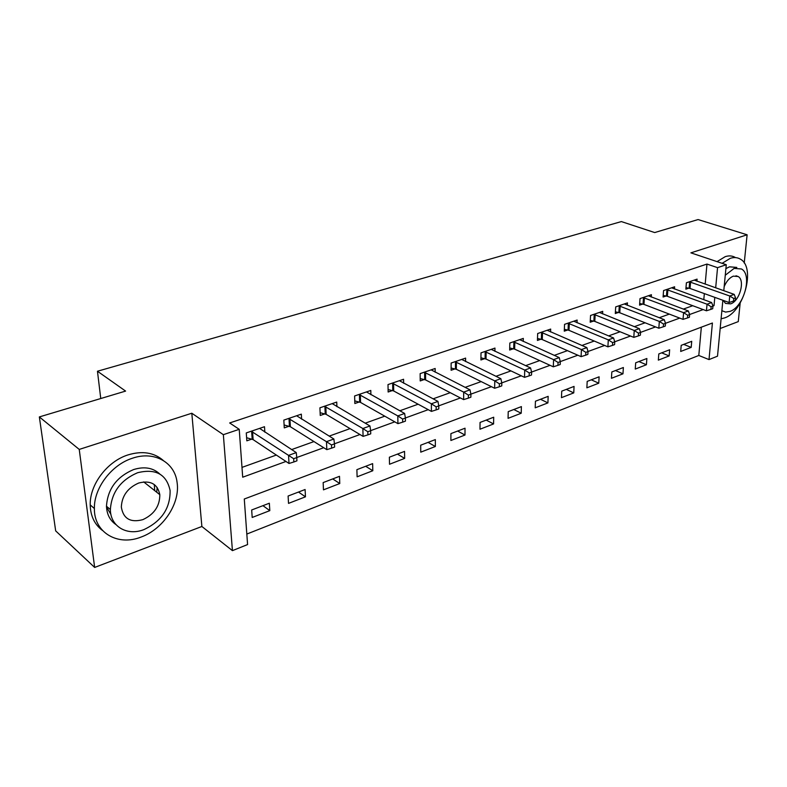 <?xml version="1.0" encoding="UTF-8"?>
<svg xmlns="http://www.w3.org/2000/svg" width="787" height="787" viewBox="0 0 787 787"><rect width="100%" height="100%" fill="white"/><g stroke="black" fill="none" stroke-linecap="round" stroke-linejoin="round"><path stroke-width="1.18" d="M156.731 492.229L157.154 487.438M722.869 300.26L717.508 356.177L709.008 359.59L712.412 323.014L244.285 499.007L247.58 544.565L232.431 550.644L223.351 434.68L239.228 429.318L242.701 477.207L285.966 461.457M201.875 526.483L191.812 413.234L79.241 449.416L39.35 416.923L55.67 530.881L94.647 567.437L201.875 526.483L232.431 550.644M720.154 328.523L738.275 321.608L740.164 303.034M246.823 534.058L698.807 355.468L709.008 359.59M79.241 449.416L94.647 567.437M744.236 263.025L747.119 234.792L690.897 252.853L726.273 264.717L723.784 290.708M39.35 416.923L125.595 391.09L97.46 371.238L621.366 221.58L654.705 232.559L698.079 219.563L747.119 234.792M698.807 355.468L701.335 327.176M691.724 341.322L681.208 345.345L680.696 351.464L691.193 347.392L691.724 341.322M669.639 349.782L658.798 353.943L658.335 360.131L669.157 355.931L669.639 349.782M646.865 358.508L635.68 362.797L635.257 369.064L646.422 364.735L646.865 358.508M623.373 367.519L611.824 371.946L611.45 378.291L622.97 373.825L623.373 367.519M599.114 376.816L587.191 381.39L586.866 387.814L598.759 383.2L599.114 376.816M574.057 386.417L561.741 391.139L561.465 397.651L573.762 392.89L574.057 386.417M548.165 396.343L535.435 401.222L535.209 407.823L547.919 402.895L548.165 396.343M521.397 406.604L508.225 411.65L508.068 418.34L521.21 413.244L521.397 406.604M493.705 417.218L480.06 422.442L479.972 429.22L493.577 423.947L493.705 417.218M465.028 428.207L450.912 433.617L450.892 440.484L464.979 435.034L465.028 428.207M435.339 439.589L420.701 445.196L420.75 452.161L435.349 446.504L435.339 439.589M404.557 451.384L389.378 457.208L389.516 464.261L404.656 458.398L404.557 451.384M372.635 463.622L356.885 469.662L357.111 476.814L372.812 470.734L372.635 463.622M339.502 476.322L323.152 482.588L323.467 489.848L339.777 483.533L339.502 476.322M305.1 489.514L288.111 496.026L288.524 503.385L305.464 496.823L305.1 489.514M269.341 503.218L251.673 509.986L252.194 517.462L269.813 510.635L269.341 503.218M705.182 284.137L706.972 264.068L229.666 422.963L239.228 429.318M241.993 467.389L276.345 455.063M291.633 449.584L313.964 441.576M329.173 436.116L350.067 428.62M365.207 423.19L384.774 416.175M399.816 410.775L418.143 404.203M433.096 398.842L450.253 392.683M465.117 387.361L481.172 381.597M495.938 376.304L510.979 370.903M525.637 365.65L539.715 360.594M554.284 355.37L567.457 350.648M581.908 345.463L594.234 341.046M608.587 335.892L620.107 331.76M634.352 326.654L645.124 322.788M659.25 317.722L669.314 314.111M683.342 309.084L692.737 305.71M703.794 299.68L704.335 293.59M696.918 281.225L697.095 279.129L686.392 282.779L685.861 289.154L688.773 288.15M674.439 288.996L674.616 286.793L663.569 290.56L663.087 297.024L666.087 295.991M651.252 297.024L651.42 294.712L640.018 298.598L639.575 305.149L642.674 304.077M627.308 305.317L627.465 302.887L615.69 306.9L615.296 313.541L618.493 312.429M602.576 313.895L602.714 311.327L590.545 315.479L590.201 322.208L593.516 321.057M577.019 322.759L577.137 320.053L564.554 324.342L564.269 331.17L567.693 329.979M550.575 331.947L550.684 329.074L537.669 333.521L537.432 340.437L540.984 339.207M523.227 341.46L523.316 338.41L509.828 343.014L509.671 350.028L513.34 348.759M494.915 351.327L494.974 348.08L481.005 352.851L480.906 359.964L484.713 358.646M465.579 361.558L465.609 358.105L451.128 363.043L451.108 370.254L455.043 368.896M435.172 372.182L435.162 368.483L420.15 373.609L420.209 380.938L424.291 379.521M403.633 383.22L403.583 379.265L388.001 384.577L388.139 392.015L392.379 390.549M370.903 394.71L370.795 390.45L354.612 395.969L354.848 403.515L359.256 401.99M336.915 406.672L336.738 402.068L319.916 407.804L320.25 415.467L324.824 413.883M301.578 419.146L301.332 414.149L283.832 420.11L284.274 427.892L289.036 426.249M264.835 432.171L264.491 426.711L246.272 432.929L246.833 440.828L251.791 439.116M97.46 371.238L100.756 398.527M191.812 413.234L223.351 434.68M706.972 264.068L717.557 267.659L726.273 264.717M712.943 306.025L714.025 305.631L714.793 297.358M715.678 287.845L717.557 267.659M296.758 457.532L323.723 447.714M334.455 443.809L359.964 434.522M370.638 430.637L394.769 421.852M405.374 417.986L428.226 409.673M438.772 405.836L460.425 397.947M470.892 394.139L491.413 386.673M501.811 382.885L521.269 375.802M531.599 372.044L550.054 365.325M560.305 361.587L577.825 355.212M587.997 351.504L604.632 345.454M614.726 341.774L630.525 336.029M640.539 332.38L655.541 326.92M665.487 323.3L679.742 318.105M689.609 314.515L703.165 309.586M712.599 305.11L714.025 305.631M683.696 344.391L691.193 347.392M262.937 505.667L269.813 510.635M298.489 492.042L305.464 496.823M332.714 478.929L339.777 483.533M365.67 466.288L372.812 470.734M397.445 454.119L404.656 458.398M428.079 442.373L435.349 446.504M457.66 431.04L464.979 435.034M486.218 420.091L493.577 423.947M513.813 409.515L521.21 413.244M540.492 399.284L547.919 402.895M566.306 389.388L573.762 392.89M591.293 379.816L598.759 383.2M615.483 370.539L622.97 373.825M638.936 361.558L646.422 364.735M661.66 352.842L669.157 355.931M106.501 506.946L110.928 514.432M690.583 282.08L690.042 288.455L729.106 302.513L729.746 296.001L689.314 281.785M733.769 298.489L733.514 301.096L735.294 300.447L735.55 297.85L733.769 298.489L729.746 296.001L734.202 294.387L694.213 280.113M690.042 288.455L685.989 287.648M729.106 302.513L733.514 301.096M735.55 297.85L734.202 294.387M667.858 289.842L667.366 296.296L706.441 310.796L707.041 304.205L666.579 289.537M711.123 306.743L710.877 309.38L712.717 308.711L712.963 306.074L711.123 306.743L707.041 304.205L711.645 302.542L671.636 287.816M667.366 296.296L663.205 295.459M706.441 310.796L710.877 309.38M712.963 306.074L711.645 302.542M644.405 297.86L643.953 304.392L683.027 319.365L683.588 312.675L643.127 297.545M687.73 315.262L687.504 317.938L689.402 317.24L689.628 314.564L687.73 315.262L683.588 312.675L688.34 310.963L648.34 295.764M643.953 304.392L639.683 303.516M683.027 319.365L687.504 317.938M689.628 314.564L688.34 310.963M620.186 306.133L619.782 312.764L658.827 328.218L659.339 321.43L618.897 305.809M663.539 324.067L663.333 326.782L665.3 326.064L665.507 323.349L663.539 324.067L659.339 321.43L664.248 319.66L624.288 303.969M619.782 312.764L615.395 311.839M658.827 328.218L663.333 326.782M665.507 323.349L664.248 319.66M595.159 314.682L594.805 321.401L633.801 337.367L634.253 330.491L593.87 314.347M638.523 333.176L638.336 335.921L640.372 335.183L640.559 332.429L638.523 333.176L634.253 330.491L639.339 328.661L599.438 312.449M594.805 321.401L590.299 320.427M633.801 337.367L638.336 335.921M640.559 332.429L639.339 328.661M721.089 318.814L724.493 317.938C743.872 311.947 756.12 267.285 740.311 259.12C737.389 257.379 734.045 257.113 730.267 258.333L722.122 263.32M735.255 257.457C732.323 255.716 728.978 255.45 725.201 256.66L717.055 261.628M725.899 268.633L729.451 266.832L736.809 267.413M721.866 310.717L725.594 312.075L729.883 311.426C743.823 307.166 752.756 274.929 741.482 268.977L734.123 268.397L725.27 275.234M723.253 300.398L725.516 303.418L730.631 303.861C739.603 301.175 745.397 280.398 738.186 276.532L733.366 276.139C729.588 277.663 726.519 281.156 724.178 286.625M141.168 537.019C163.45 529.041 180.4 503.07 177.075 482.323C174.783 462.343 154.232 450.597 132.364 458.25C111.587 464.763 93.869 488.048 94.381 508.53C93.968 532.769 117.942 546.434 141.168 537.019M163.303 460.484C154.045 452.476 142.29 450.617 128.035 454.896C107.317 461.339 89.669 484.497 90.21 504.9C90.485 516.006 94.578 524.526 102.467 530.458M115.955 524.604C109.983 520.463 106.825 514.344 106.471 506.228C107.632 489.022 116.692 476.804 133.623 469.554C144.326 466.268 153.062 467.763 159.82 474.03M143.923 529.602C161.66 521.22 170.385 508.166 170.1 490.458C166.539 474.256 155.718 468.344 137.636 472.712C120.657 480.021 111.567 492.298 110.377 509.563C110.377 526.621 127.287 536.252 143.923 529.602M138.768 483.002C127.74 487.832 121.916 495.84 121.326 507.025C123.254 518.692 130.426 522.902 142.821 519.656C154.173 514.383 159.84 506.051 159.82 494.679C157.597 483.985 150.583 480.09 138.768 483.002M154.734 490.655L154.291 484.556M46.531 467.055L47.741 475.505M569.286 323.526L568.991 330.333L607.898 346.841L608.302 339.866L567.988 323.172M612.64 342.601L612.473 345.385L614.578 344.617L614.745 341.833L612.64 342.601L608.302 339.866L613.565 337.967L573.753 321.204M568.991 330.333L564.348 329.31M607.898 346.841L612.473 345.385M614.745 341.833L613.565 337.967M542.518 332.665L542.282 339.571L581.091 356.649L581.436 349.576L541.22 332.311M585.833 352.36L585.695 355.183L587.869 354.386L588.017 351.563L585.833 352.36L581.436 349.576L586.886 347.608L547.181 330.274M542.282 339.571L537.501 338.489M581.091 356.649L585.695 355.183M588.017 351.563L586.886 347.608M514.816 342.129L514.649 349.133L553.31 366.811L553.586 359.639L513.508 341.755M558.062 362.473L557.944 365.335L560.196 364.519L560.314 361.646L558.062 362.473L553.586 359.639L559.232 357.593L519.686 339.65M514.649 349.133L509.72 347.992M553.31 366.811L557.944 365.335M560.314 361.646L559.232 357.593M486.13 351.937L486.022 359.039L524.516 377.347L524.722 370.067L484.812 351.553M529.267 372.949L529.179 375.861L531.52 375.005L531.609 372.103L529.267 372.949L524.722 370.067L530.576 367.952L491.206 349.369M486.022 359.039L480.936 357.829M524.516 377.347L529.179 375.861M531.609 372.103L530.576 367.952M456.401 362.089L456.362 369.3L494.639 388.266L494.777 380.878L455.083 361.695M499.391 383.83L499.332 386.781L501.762 385.896L501.821 382.944L499.391 383.83L494.777 380.878L500.857 378.685L461.703 359.433M456.362 369.3L451.118 368.021M494.639 388.266L499.332 386.781M501.821 382.944L500.857 378.685M425.57 372.625L425.61 379.934L463.632 399.609L463.681 392.113L424.242 372.212M468.383 395.123L468.354 398.124L470.872 397.199L470.901 394.198L468.383 395.123L463.681 392.113L469.996 389.831L431.119 369.87M425.61 379.934L420.189 378.577M463.632 399.609L468.354 398.124M470.901 394.198L469.996 389.831M393.579 383.554L393.707 390.982L431.414 411.394L431.384 403.78L392.251 383.131M436.155 406.849L436.165 409.899L438.782 408.935L438.782 405.895L436.155 406.849L431.384 403.78L437.946 401.409L399.383 380.692M393.707 390.982L388.089 389.526M431.414 411.394L436.165 409.899M438.782 405.895L437.946 401.409M360.357 394.907L360.574 402.442L397.927 423.642L397.799 415.91L359.029 394.464M402.659 419.048L402.708 422.137L405.433 421.143L405.394 418.054L402.659 419.048L397.799 415.91L404.626 413.45L366.437 391.936M360.574 402.442L354.76 400.898M397.927 423.642L402.708 422.137M405.394 418.054L404.626 413.45M325.838 406.702L326.152 414.346L363.082 436.382L362.866 428.531L324.51 406.24M367.804 431.738L367.883 434.877L370.726 433.844L370.647 430.705L367.804 431.738L362.866 428.531L369.959 425.974L332.212 403.613M326.152 414.346L320.132 412.703M363.082 436.382L367.883 434.877M370.647 430.705L369.959 425.974M289.941 418.959L290.364 426.731L326.812 449.652L326.477 441.674L288.613 418.487M331.504 444.95L331.632 448.147L334.593 447.065L334.465 443.878L331.504 444.95L326.477 441.674L333.875 439.008L296.62 415.752M290.364 426.731L284.107 424.97M326.812 449.652L331.632 448.147M334.465 443.878L333.875 439.008M252.578 431.729L253.109 439.618L289.006 463.474L288.554 455.378L251.25 431.227M293.679 458.723L293.856 461.969L296.935 460.838L296.768 457.601L293.679 458.723L288.554 455.378L296.266 452.594L259.592 428.384M253.109 439.618L246.606 437.72M289.006 463.474L293.856 461.969M296.768 457.601L296.266 452.594M689.668 281.844L689.137 288.219M666.943 289.606L666.451 296.06M643.491 297.604L643.038 304.146M619.261 305.877L618.857 312.498M594.234 314.416L593.88 321.135M568.362 323.25L568.057 330.058M541.594 332.38L541.358 339.286M513.891 341.833L513.714 348.838M485.195 351.632L485.087 358.734M455.466 361.774L455.427 368.985M424.636 372.3L424.675 379.609M392.644 383.22L392.772 390.637M359.423 394.553L359.639 402.088M324.903 406.338L325.218 413.982M289.006 418.586L289.429 426.347M251.643 431.335L252.184 439.225M735.973 275.775L738.186 276.532M143.696 481.91L159.82 494.679M106.471 506.228L110.377 509.563M94.381 508.53L90.21 504.9"/></g></svg>
